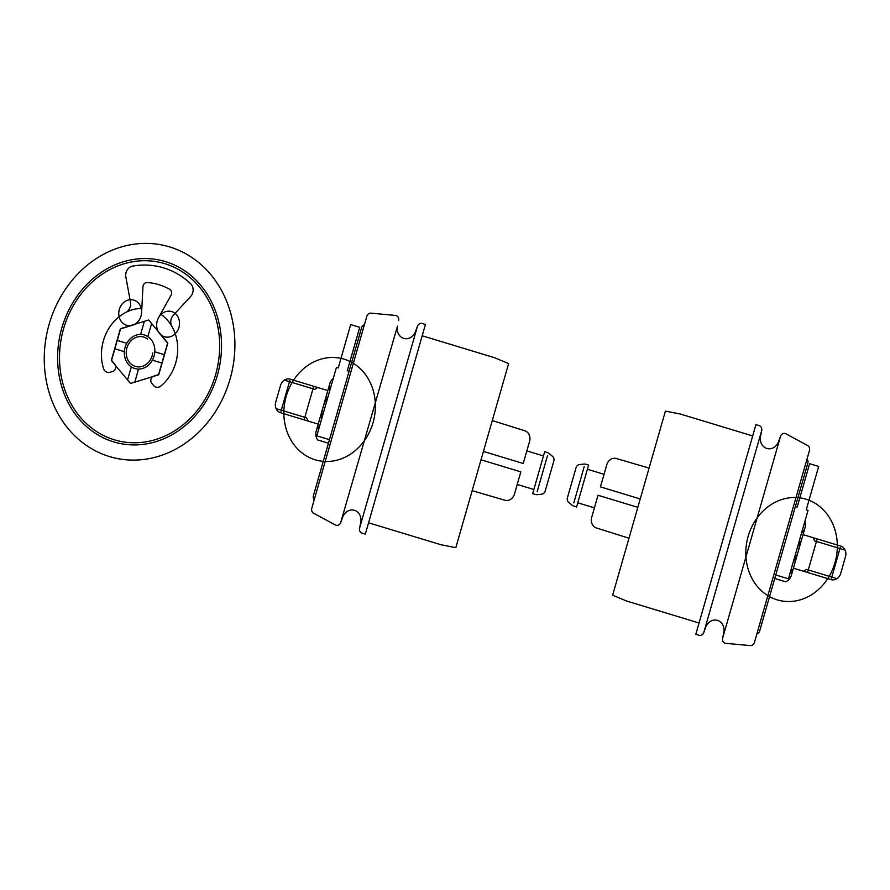 <?xml version="1.0" encoding="UTF-8"?>
<svg xmlns="http://www.w3.org/2000/svg" width="890" height="890" viewBox="0 0 890 890"><rect width="100%" height="100%" fill="white"/><g stroke="black" fill="none" stroke-linecap="round" stroke-linejoin="round"><path stroke-width="1.33" d="M637.83 507.345L598.024 495.274L591.672 517.424A8.733 7.554 -76.6 0 0 596.445 527.981L628.974 538.205M158.732 374.79L167.832 343.062L148.674 320.011L120.417 328.688L111.317 360.417L130.485 383.468L158.732 374.79L130.485 383.468L111.317 360.417L120.417 328.688M151.6 323.537L147.851 336.598A17.455 15.119 -76.6 0 1 154.793 351.795L164.483 354.732M144.358 321.334L140.62 334.406A17.455 15.119 -76.6 0 0 126.769 343.295L117.068 340.358M114.665 348.747L124.355 351.684A17.455 15.119 -76.6 0 0 131.297 366.88L127.559 379.952M649.088 468.084L616.358 458.528A8.733 7.554 -76.6 0 0 606.78 464.736L600.427 486.886L640.233 498.956M807.052 458.973A4.361 3.783 -76.6 0 1 807.82 463.156L759.715 630.888A4.361 3.783 -76.6 0 1 756.867 633.969M63.59 328.71A91.637 79.366 -76.6 0 1 199.438 286.992A91.637 79.366 -76.6 0 1 155.706 439.526A91.637 79.366 -76.6 0 1 63.59 328.71M134.791 382.144L138.54 369.083A17.455 15.119 -76.6 0 0 152.39 360.183L162.08 363.12M574.228 506.299A8.733 7.554 -76.6 0 1 571.903 505.042L568.688 502.383A4.361 3.783 -76.6 0 1 567.431 497.721L576.03 467.773A4.361 3.783 -76.6 0 1 579.535 464.547L583.64 464.113A8.733 7.554 -76.6 0 1 586.254 464.358L588.602 465.07L576.575 507L574.228 506.299M573.816 502.883L584.207 466.649M840.271 547.472L831.482 578.133M774.745 578.5L785.592 581.793A9.868 8.544 -76.6 0 0 791.366 568.521M577.777 502.805L594.42 507.856M587.4 469.264L604.043 474.303M791.466 575.018L805.005 527.803M803.047 534.634L840.661 546.037A8.733 7.554 -76.6 0 1 845.5 556.595L840.727 573.383A8.733 7.554 -76.6 0 1 831.082 579.601L793.435 568.187M817.165 538.917L807.542 572.459M799.676 539.54A32.908 28.502 -76.6 0 1 793.179 562.191M804.905 521.306A9.868 8.544 -76.6 0 1 801.49 533.199M837.312 545.025A52.365 45.346 -76.6 0 1 769.539 596.634A52.365 45.346 -76.6 0 1 767.848 506.888A52.365 45.346 -76.6 0 1 837.312 545.025M836.967 578.645L806.451 569.4L803.559 571.258M845.111 550.12L814.628 540.886L813.182 537.705M125.779 312.434A8.733 7.554 -76.6 0 0 130.496 302.277L125.846 276.968A8.733 7.554 -76.6 0 1 132.61 266.11A87.276 75.583 -76.6 0 1 190.605 283.688A8.733 7.554 -76.6 0 1 190.571 296.593L173.305 315.26A8.733 7.554 -76.6 0 0 171.904 326.419M160.556 314.07A43.643 37.792 -76.6 0 1 161.001 385.937A6.542 5.674 -76.6 0 1 153.514 385.426L151.767 383.323A4.361 3.783 -76.6 0 1 153.848 376.058L158.587 374.612L167.609 343.128L159.521 333.405A13.094 11.336 -76.6 0 1 165.774 311.622A13.094 11.336 -76.6 0 1 178.935 327.453A13.094 11.336 -76.6 0 1 159.521 333.405A13.094 11.336 -76.6 0 1 158.52 317.719L170.98 295.369A4.361 3.783 -76.6 0 0 169.679 289.317A69.82 60.464 -76.6 0 0 147.228 282.519A4.361 3.783 -76.6 0 0 142.945 286.869L141.61 312.59A13.094 11.336 -76.6 0 1 132.499 325.217A13.094 11.336 -76.6 0 1 119.338 309.386A13.094 11.336 -76.6 0 1 138.74 303.423A13.094 11.336 -76.6 0 1 132.499 325.217L120.573 328.877L111.55 360.35L114.754 364.21A4.361 3.783 -76.6 0 1 112.674 371.475L110.093 372.265A6.542 5.674 -76.6 0 1 103.529 368.516A43.643 37.792 -76.6 0 1 141.822 308.396M808.042 510.359L788.418 578.812L775.746 574.973L795.382 506.521L797.195 507.066L809.622 463.701L818.667 466.449L806.24 509.803L808.042 510.359M761.695 430.549L760.538 436.145A10.914 9.445 -76.6 0 0 766.802 448.449A10.914 9.445 -76.6 0 0 778.561 441.607L780.541 436.256A4.361 3.783 -76.6 0 1 785.859 433.775L807.653 445.534A4.361 3.783 -76.6 0 1 809.455 450.562L754.453 642.38A4.361 3.783 -76.6 0 1 750.281 645.606L725.773 643.325A4.361 3.783 -76.6 0 1 722.613 638.275L723.77 632.679A10.914 9.445 -76.6 0 0 717.507 620.375A10.914 9.445 -76.6 0 0 705.748 627.216L703.768 632.556A4.361 3.783 -76.6 0 1 699.062 635.293L695.813 634.303L755.933 424.641L759.181 425.62A4.361 3.783 -76.6 0 1 761.695 430.549L703.768 632.556M699.062 622.989L626.694 601.05L612.643 595.199L665.42 411.102L680.316 414.017L752.684 435.955M49.117 324.316A109.092 94.485 -76.6 0 1 210.841 274.665A109.092 94.485 -76.6 0 1 158.776 456.247A109.092 94.485 -76.6 0 1 49.117 324.316M61.777 328.154A93.828 81.257 -76.6 0 1 200.862 285.456A93.828 81.257 -76.6 0 1 156.084 441.607A93.828 81.257 -76.6 0 1 61.777 328.154M125.101 347.356A17.455 15.119 -76.6 0 1 150.977 339.413A17.455 15.119 -76.6 0 1 142.645 368.46A17.455 15.119 -76.6 0 1 125.101 347.356M152.78 352.941A15.275 13.228 -76.6 0 1 135.458 366.446A15.275 13.228 -76.6 0 1 127.76 345.576A15.275 13.228 -76.6 0 1 147.684 339.112M780.541 436.256L722.613 638.275M417.488 326.196L359.56 528.215A4.361 3.783 -76.6 0 0 362.063 533.132L365.323 534.122L425.442 324.45L422.194 323.471A4.361 3.783 -76.6 0 0 417.488 326.196L415.508 331.547A10.914 9.445 -76.6 0 1 403.749 338.389A10.914 9.445 -76.6 0 1 397.485 326.085L340.714 522.497A4.361 3.783 -76.6 0 1 335.397 524.978L313.603 513.23A4.361 3.783 -76.6 0 1 311.8 508.19L366.802 316.373A4.361 3.783 -76.6 0 1 370.974 313.147L395.483 315.438A4.361 3.783 -76.6 0 1 398.642 320.489M368.571 522.797L440.939 544.736L455.825 547.662L507.233 368.393L508.613 363.565L494.562 357.713L422.194 335.775M340.714 522.497L342.695 517.157A10.914 9.445 -76.6 0 1 354.454 510.315A10.914 9.445 -76.6 0 1 360.717 522.619L359.56 528.215M354.921 344.096L347.289 370.685L349.103 371.23L329.478 439.682L316.807 435.844L336.442 367.392L338.245 367.937L350.682 324.583L359.727 327.32L354.921 344.096M284.322 380.119L314.804 389.364L317.697 387.506M276.111 408.632L306.627 417.877L308.074 421.048M318.208 424.118L280.561 412.715A8.733 7.554 -76.6 0 1 275.733 402.113L280.572 385.348A8.733 7.554 -76.6 0 1 290.207 379.173L327.82 390.577M293.567 380.186A52.365 45.346 -76.6 0 1 372.042 386.894A52.365 45.346 -76.6 0 1 323.259 461.354A52.365 45.346 -76.6 0 1 293.567 380.186M328.466 443.209L317.608 439.916A9.868 8.544 -76.6 0 1 319.766 425.553M329.89 390.243A9.868 8.544 -76.6 0 1 333.294 378.35M321.579 419.223A32.908 28.502 -76.6 0 1 328.076 396.573M313.714 386.293L304.091 419.846M316.25 430.949L329.778 383.746M543.479 455.947L526.836 450.907M533.855 489.5L517.212 484.449M549.353 453.722L552.568 456.37A4.361 3.783 -76.6 0 1 553.825 461.031L545.225 490.991A4.361 3.783 -76.6 0 1 541.721 494.206L537.616 494.64A8.733 7.554 -76.6 0 1 535.001 494.406L532.654 493.694L544.68 451.753L547.027 452.465A8.733 7.554 -76.6 0 1 549.353 453.722M289.784 380.586L280.995 411.258M537.137 491.758L547.528 455.535M481.023 459.807L520.828 471.867L514.476 494.017A8.733 7.554 -76.6 0 1 504.897 500.236L472.167 490.668M492.281 420.558L524.811 430.771A8.733 7.554 -76.6 0 1 529.583 441.34L523.231 463.49L483.426 451.419M364.388 324.783A4.361 3.783 -76.6 0 0 361.54 327.865L313.436 495.608A4.361 3.783 -76.6 0 0 314.203 499.78"/></g></svg>
